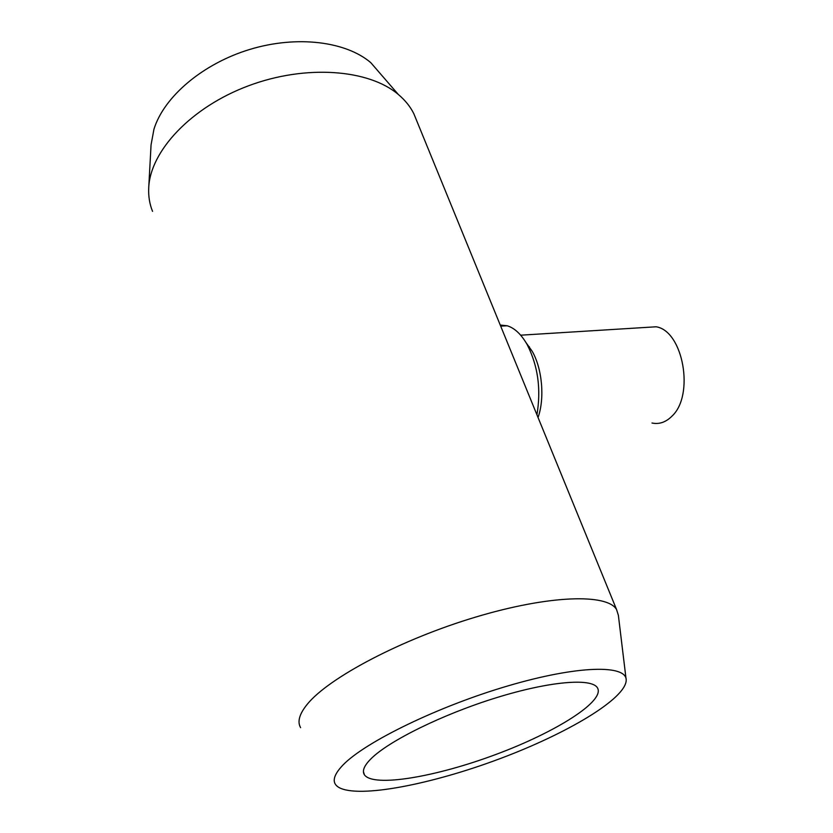 <?xml version="1.0" encoding="UTF-8"?>
<svg xmlns="http://www.w3.org/2000/svg" width="833" height="833" viewBox="0 0 833 833"><rect width="100%" height="100%" fill="white"/><g stroke="black" fill="none" stroke-linecap="round" stroke-linejoin="round"><path stroke-width="1.25" d="M152.543 211.353C149.586 204.054 148.316 196.224 148.722 187.841C150.159 151.169 190.965 107.228 248.515 85.789C305.992 64.224 368.977 69.358 398.351 94.504C405.119 100.199 410.273 106.593 413.814 113.663L416.885 121.191M300.619 727.667C297.131 721.753 299.38 713.923 307.346 704.166C328.754 677.729 401.548 639.213 475.549 617.118C549.613 594.877 607.392 593.533 616.566 609.537L618.378 615.348L626.031 678.645M536.931 414.772C541.231 389.157 537.983 365.76 527.164 344.591C521.302 334.345 514.648 328.067 507.203 325.765L500.248 325.057M538.045 417.51C544.876 398.361 542.262 368.717 532.204 351.297L526.039 342.655M652 423.018C659.215 424.497 665.838 422.248 671.856 416.261C694.826 395.446 683.227 330.847 656.123 326.786L644.607 327.504M148.722 187.841L151.065 144.838L153.938 129.271C163.83 96.951 202.523 63.756 249.765 49.439C297.006 35.08 346.028 41.442 370.81 62.683L383.222 77.021M342.925 765.079C364.979 742.016 438.637 706.124 508.494 685.736C578.446 665.192 626.624 664.599 626.208 680.092C626.041 698.71 567.054 733.665 499.311 758.915C431.65 784.29 358.908 798.587 338.948 787.497C331.524 783.124 332.846 775.648 342.925 765.079M371.164 758.613C389.073 740.776 442.979 714.193 496.27 697.742C549.624 681.207 591.295 677.885 597.365 687.683C605.768 700.886 556.028 732.092 496.249 754.323C436.607 776.752 373.423 787.758 364.385 774.784C361.907 770.973 364.167 765.579 371.164 758.613M413.814 113.663L616.566 609.537M500.685 326.14L507.203 325.765M532.204 351.297L527.164 344.591M520.667 335.189L656.123 326.786M363.417 771.577L364.385 774.784M528.872 346.851L529.392 346.82M370.81 62.683L398.351 94.504"/></g></svg>
